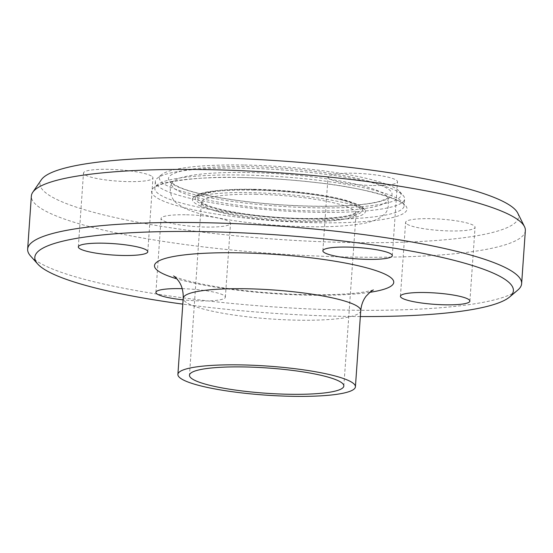 <?xml version="1.0" encoding="UTF-8"?>
<svg xmlns="http://www.w3.org/2000/svg" width="553" height="553" viewBox="0 0 553 553"><rect width="100%" height="100%" fill="white"/><g stroke="black" fill="none" stroke-linecap="round" stroke-linejoin="round"><path stroke-width="0.41" stroke-dasharray="2.77 2.07" d="M182.207 288.666A34.818 5.696 4 0 1 225.361 297.203A34.818 5.696 4 0 1 183.105 299.837M185.29 214.764A34.818 5.696 -176 0 0 161.061 218.49A34.818 5.696 -176 0 0 206.297 227.069A34.818 5.696 -176 0 0 230.532 223.343A34.818 5.696 -176 0 0 185.29 214.764M407.215 224.283A34.818 5.696 -176 0 0 445.442 230.808A34.818 5.696 -176 0 0 475.062 227.242A34.818 5.696 -176 0 0 473.437 225.341A34.818 5.696 -176 0 0 435.204 218.822A34.818 5.696 -176 0 0 405.591 222.382A34.818 5.696 -176 0 0 407.215 224.283M373.261 185.518A34.818 5.696 -176 0 0 397.496 181.785A34.818 5.696 -176 0 0 352.254 173.207A34.818 5.696 -176 0 0 328.026 176.932A34.818 5.696 -176 0 0 373.261 185.518M151.342 175.992A34.818 5.696 -176 0 0 113.109 169.474A34.818 5.696 -176 0 0 83.496 173.034A34.818 5.696 -176 0 0 85.121 174.935A34.818 5.696 -176 0 0 123.354 181.46A34.818 5.696 -176 0 0 152.967 177.893A34.818 5.696 -176 0 0 151.342 175.992M242.276 168.153A124.957 20.433 4 0 1 403.137 195.458A124.957 20.433 4 0 1 404.623 198.956A124.957 20.433 4 0 1 278.546 210.624A124.957 20.433 4 0 1 155.317 181.522A124.957 20.433 4 0 1 157.273 178.266A124.957 20.433 4 0 1 242.276 168.153M243.707 165.029A121.093 19.797 -176 0 0 161.338 174.831A121.093 19.797 -176 0 0 278.857 206.186A121.093 19.797 -176 0 0 399.591 191.49A121.093 19.797 -176 0 0 243.707 165.029M360.335 316.544A239.864 39.222 4 0 1 182.808 304.129M30.602 256.046A247.599 40.487 -176 0 0 271.82 306.777A247.599 40.487 -176 0 0 517.753 290.111M525.35 230.601A247.599 40.487 4 0 1 275.532 253.716A247.599 40.487 4 0 1 31.362 196.052M517.719 213.05A239.864 39.222 4 0 1 276.541 239.262A239.864 39.222 4 0 1 41.364 179.739M241.799 175.004A124.957 20.433 4 0 1 404.146 205.806A124.957 20.433 4 0 1 278.062 217.474A124.957 20.433 4 0 1 154.833 188.373A124.957 20.433 4 0 1 241.799 175.004M246.424 166.619A112.093 18.332 4 0 1 389.457 197.808A112.093 18.332 4 0 1 204.824 194.87A112.093 18.332 4 0 1 246.424 166.619M369.757 292.323A119.932 19.611 4 0 1 176.849 278.83M360.75 310.668A88.978 14.551 4 0 1 270.97 318.977A88.978 14.551 4 0 1 183.216 298.254M240.652 177.506A128.054 20.938 4 0 1 404.049 213.133A128.054 20.938 4 0 1 193.135 209.774A128.054 20.938 4 0 1 240.652 177.506M247.136 172.495A108.512 17.744 4 0 1 387.957 198.029A108.512 17.744 4 0 1 278.629 209.373A108.512 17.744 4 0 1 171.948 182.925A108.512 17.744 4 0 1 247.136 172.495M252.756 190.059A86.71 14.178 4 0 1 364.524 209.172A86.71 14.178 4 0 1 277.924 219.527A86.71 14.178 4 0 1 193.605 197.221A86.71 14.178 4 0 1 252.756 190.059M253.696 189.347A83.876 13.714 4 0 1 360.722 212.691A83.876 13.714 4 0 1 222.569 210.486A83.876 13.714 4 0 1 253.696 189.347M254.491 189.81A81.243 13.286 4 0 1 358.157 212.421A81.243 13.286 4 0 1 224.338 210.285A81.243 13.286 4 0 1 254.491 189.81M255.389 194.303A77.372 12.65 4 0 1 355.918 213.382A77.372 12.65 4 0 1 277.848 220.606A77.372 12.65 4 0 1 201.541 202.585A77.372 12.65 4 0 1 255.389 194.303M225.361 297.21L230.532 223.343M155.898 292.35L161.061 218.49M400.427 296.249L405.591 222.382M469.891 301.102L475.062 227.242M322.862 250.792L328.026 176.932M392.326 255.652L397.496 181.792M147.796 251.753L152.967 177.893M78.332 246.901L83.496 173.034M161.338 174.831L157.273 178.266M399.591 191.49L403.137 195.458M155.317 181.522L154.833 188.373C153.775 183.686 192.091 175.847 240.818 177.554C265.544 177.976 290.353 179.621 315.251 182.49C366.252 187.467 405.93 201.036 404.146 205.806L404.623 198.956M373.393 289.91L366.812 291.542C351.832 294.293 329.063 295.267 298.509 294.466C267.763 293.387 239.228 290.622 212.891 286.15C194.11 282.721 181.557 279.583 175.225 276.721L173.587 275.94M387.957 198.029L387.992 197.552L386.347 198.831L379.793 201.313C367.586 204.562 348.293 206.207 321.915 206.255C292.433 206.117 263.214 204.029 234.244 199.986C208.951 196.294 190.681 192.043 179.428 187.246C174.029 184.495 171.548 182.891 171.983 182.442L171.948 182.925C168.022 188.974 171.582 199.986 176.829 203.317L184.28 208.052C192.25 211.813 203.297 215.062 217.419 217.799C242.366 222.596 269.988 225.513 300.286 226.55C324.929 227.29 345.031 226.412 360.591 223.917C368.291 222.804 374.782 220.73 380.056 217.688L383.561 214.972C387.819 211.771 389.284 206.124 387.957 198.029M364.524 209.179L365.084 209.753C364.33 208.751 358.966 206.808 348.984 203.926C326.215 197.905 284.899 193.128 250.26 192.686C220.785 191.67 194.214 195.88 192.969 197.718L193.605 197.227C197.642 194.255 203.345 192.32 210.714 191.428C221.843 189.741 236.103 189.029 253.488 189.285C287.463 189.748 327.362 194.635 348.01 200.939L357.66 204.465L364.524 209.179M343.842 386.001L356.139 212.684L350.989 214.923C339.77 218.345 309.41 219.741 276.293 217.246C256.405 215.746 239.131 213.403 224.483 210.223C216.513 208.453 210.437 206.649 206.248 204.817L201.423 201.866L189.472 375.21"/><path stroke-width="0.83" d="M183.105 299.837A34.818 5.696 4 0 1 155.898 292.35A34.818 5.696 4 0 1 180.126 288.625A34.818 5.696 4 0 1 182.207 288.666M402.052 298.15A34.818 5.696 4 0 1 400.427 296.249A34.818 5.696 4 0 1 435.55 292.993A34.818 5.696 4 0 1 469.891 301.102A34.818 5.696 4 0 1 440.285 304.668A34.818 5.696 4 0 1 402.052 298.15M368.098 259.378A34.818 5.696 4 0 1 322.862 250.792A34.818 5.696 4 0 1 357.985 247.544A34.818 5.696 4 0 1 392.326 255.652A34.818 5.696 4 0 1 368.098 259.378M146.179 249.852A34.818 5.696 4 0 1 147.796 251.753A34.818 5.696 4 0 1 112.674 255.009A34.818 5.696 4 0 1 78.332 246.901A34.818 5.696 4 0 1 107.946 243.334A34.818 5.696 4 0 1 146.179 249.852M182.808 304.129A239.864 39.222 4 0 1 37.694 263.988A239.864 39.222 4 0 1 201.762 231.603A239.864 39.222 4 0 1 509.624 296.989A239.864 39.222 4 0 1 360.335 316.544M509.624 296.989L517.753 290.111A247.599 40.487 -176 0 0 521.638 283.654A247.599 40.487 -176 0 0 199.958 222.624A247.599 40.487 -176 0 0 27.65 249.113A247.599 40.487 -176 0 0 30.602 256.046L37.694 263.988M27.65 249.113L31.362 196.052A247.599 40.487 4 0 1 32.765 192.271A247.599 40.487 4 0 1 203.67 169.564A247.599 40.487 4 0 1 524.486 226.654A247.599 40.487 4 0 1 525.35 230.601L521.638 283.654M239.815 364.876A88.978 14.551 4 0 1 355.42 386.817A88.978 14.551 4 0 1 265.64 395.119A88.978 14.551 4 0 1 177.893 374.402A88.978 14.551 4 0 1 239.815 364.876M32.765 192.271L41.364 179.739A239.864 39.222 4 0 1 206.926 157.743A239.864 39.222 4 0 1 517.719 213.05L524.486 226.654M243.32 366.929A77.372 12.65 4 0 1 343.842 386.001A77.372 12.65 4 0 1 265.772 393.224A77.372 12.65 4 0 1 189.472 375.21A77.372 12.65 4 0 1 243.32 366.929M176.849 278.83A119.932 19.611 4 0 1 237.935 252.804A119.932 19.611 4 0 1 371.72 269.276A119.932 19.611 4 0 1 369.757 292.323M177.893 374.402L183.216 298.254A88.978 14.551 4 0 1 245.145 288.735A88.978 14.551 4 0 1 360.75 310.668C361.289 304.924 363.086 300.085 366.148 296.145L370.6 291.645L373.372 289.917M355.42 386.817L360.75 310.668M173.587 275.94C174.886 276.707 176.538 278.38 178.543 280.965C181.854 285.479 183.409 291.244 183.216 298.254"/></g></svg>
